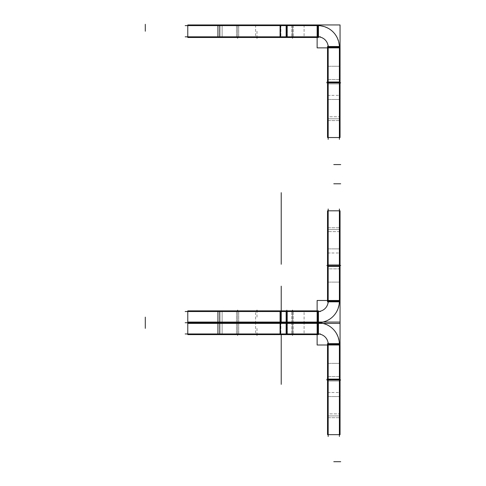 <?xml version="1.0" encoding="UTF-8"?>
<svg xmlns="http://www.w3.org/2000/svg" width="486" height="486" viewBox="0 0 486 486"><rect width="100%" height="100%" fill="white"/><g stroke="black" fill="none" stroke-linecap="round" stroke-linejoin="round"><path stroke-width="0.36" stroke-dasharray="2.43 1.82" d="M320.396 333.955L185.178 333.955M317.795 333.955L219.763 333.955C177.833 333.955 177.833 333.955 219.763 333.955L317.795 333.955A10.382 10.382 0 0 1 328.178 344.337C327.564 338.031 324.101 334.568 317.795 333.955L286.819 333.955L317.795 333.955L317.795 322.74L286.819 322.74L317.795 322.74L317.795 333.955L286.819 333.955L286.819 322.74L187.778 322.74L280.082 322.74L280.082 333.955L219.763 333.955L286.819 333.955L286.819 322.74L317.795 322.74A21.597 21.597 0 0 1 339.392 344.337A21.597 21.597 0 0 0 317.795 322.74A21.597 21.597 0 0 1 339.392 344.337L328.178 344.337L328.178 415.919C328.178 385.082 328.178 385.082 328.178 415.919L328.178 344.337A10.382 10.382 0 0 0 317.795 333.955A10.382 10.382 0 0 1 328.178 344.337L339.392 344.337L339.392 379.293L339.392 344.337L339.392 379.293L328.178 379.293L328.178 434.666L328.178 415.919L339.392 415.919L339.392 434.666L339.392 379.293L328.178 379.293L328.178 344.337A10.382 10.382 0 0 0 317.795 333.955L286.819 333.955L317.795 333.955A10.382 10.382 0 0 1 328.178 344.337L328.178 431.088L328.178 392.481L328.178 415.919L339.392 415.919L339.392 392.481L339.392 415.919L328.178 415.919L328.178 434.666L328.178 344.337A10.382 10.382 0 0 0 317.795 333.955L187.778 333.955L219.763 333.955L219.763 322.74C177.833 322.74 177.833 322.74 219.763 322.74L280.082 322.74L280.082 333.955L219.763 333.955L219.763 311.526C177.833 311.526 177.833 311.526 219.763 311.526L286.819 311.526L280.082 311.526L280.082 322.74L187.778 322.74L219.763 322.74L219.763 311.526L187.778 311.526L280.082 311.526L280.082 322.74L286.819 322.74L286.819 311.526L317.795 311.526A10.382 10.382 0 0 0 328.178 301.144C327.564 307.45 324.101 310.912 317.795 311.526A10.382 10.382 0 0 0 328.178 301.144L328.178 229.562C328.178 260.399 328.178 260.399 328.178 229.562L328.178 301.144L328.178 266.188L339.392 266.188L339.392 301.144L328.178 301.144L339.392 301.144A21.597 21.597 0 0 1 317.795 322.74L286.819 322.74L286.819 311.526L317.795 311.526L317.795 322.74L317.795 311.526L219.763 311.526C177.833 311.526 177.833 311.526 219.763 311.526C177.833 311.526 177.833 311.526 219.763 311.526L286.819 311.526L219.763 311.526L280.082 311.526L280.082 322.74L219.763 322.74C177.833 322.74 177.833 322.74 219.763 322.74L317.795 322.74L280.082 322.74L280.082 333.955L286.819 333.955L286.819 322.74L317.795 322.74A21.597 21.597 0 0 0 339.392 301.144L339.392 210.815L339.392 266.188L339.392 210.815L339.392 252.993L339.392 229.562L328.178 229.562L339.392 229.562L328.178 229.562L328.178 252.993L328.178 229.562L339.392 229.562C339.392 260.399 339.392 260.399 339.392 229.562L339.392 301.144L339.392 214.393L339.392 229.562L328.178 229.562L328.178 210.815L328.178 301.144A10.382 10.382 0 0 1 317.795 311.526L286.819 311.526L317.795 311.526A10.382 10.382 0 0 0 328.178 301.144A10.382 10.382 0 0 1 317.795 311.526L286.819 311.526L317.795 311.526A10.382 10.382 0 0 0 328.178 301.144L328.178 210.815L328.178 266.188L339.392 266.188L339.392 301.144C338.11 314.26 330.911 321.459 317.795 322.74A21.597 21.597 0 0 0 339.392 301.144L328.178 301.144A10.382 10.382 0 0 1 317.795 311.526A10.382 10.382 0 0 0 328.178 301.144L328.178 229.562C328.178 260.399 328.178 260.399 328.178 229.562L339.392 229.562C339.392 260.399 339.392 260.399 339.392 229.562L339.392 301.144L339.392 229.562C339.392 260.399 339.392 260.399 339.392 229.562L328.178 229.562C328.178 260.399 328.178 260.399 328.178 229.562L328.178 266.188L339.392 266.188L339.392 301.144A21.597 21.597 0 0 1 317.795 322.74L219.763 322.74C177.833 322.74 177.833 322.74 219.763 322.74L317.795 322.74L317.795 333.955L317.795 322.74A21.597 21.597 0 0 1 339.392 344.337C338.11 331.215 330.911 324.016 317.795 322.74L219.763 322.74C177.833 322.74 177.833 322.74 219.763 322.74L280.082 322.74L280.082 333.955L219.763 333.955L286.819 333.955L219.763 333.955C177.833 333.955 177.833 333.955 219.763 333.955L219.763 322.74C177.833 322.74 177.833 322.74 219.763 322.74L280.082 322.74L280.082 333.955L317.795 333.955L286.819 333.955L286.819 322.74L317.795 322.74L317.795 333.955A10.382 10.382 0 0 1 328.178 344.337L328.178 415.919C328.178 385.082 328.178 385.082 328.178 415.919L339.392 415.919L328.178 415.919C328.178 385.082 328.178 385.082 328.178 415.919L328.178 379.293L339.392 379.293L339.392 415.919C339.392 385.082 339.392 385.082 339.392 415.919L339.392 379.293L339.392 431.088L339.392 415.919L328.178 415.919L339.392 415.919C339.392 385.082 339.392 385.082 339.392 415.919L339.392 344.337L328.178 344.337L339.392 344.337L339.392 431.088L339.392 344.337A21.597 21.597 0 0 0 317.795 322.74A21.597 21.597 0 0 1 339.392 344.337A21.597 21.597 0 0 0 317.795 322.74A21.597 21.597 0 0 1 339.392 344.337L328.178 344.337M237.611 333.955L255.612 333.955L219.617 333.955L237.611 333.955L237.611 322.74L219.617 322.74L255.612 322.74L219.617 322.74L237.611 322.74L237.611 333.955L255.612 333.955L237.611 333.955L237.611 322.74L255.612 322.74L237.611 322.74L237.611 333.955L219.617 333.955L255.612 333.955L237.611 333.955L237.611 322.74L219.617 322.74L255.612 322.74L219.617 322.74L237.611 322.74L237.611 311.526L219.617 311.526L255.612 311.526L219.617 311.526L237.611 311.526L237.611 322.74L255.612 322.74L237.611 322.74L237.611 311.526L255.612 311.526L237.611 311.526L237.611 322.74L219.617 322.74L255.612 322.74L219.617 322.74L255.612 322.74L219.617 322.74L237.611 322.74L237.611 333.955L237.611 322.74L255.612 322.74L237.611 322.74L237.611 333.955L219.617 333.955L255.612 333.955L219.617 333.955L237.611 333.955L237.611 322.74L219.617 322.74L255.612 322.74L219.617 322.74L255.612 322.74L219.617 322.74L237.611 322.74L237.611 311.526L219.617 311.526L255.612 311.526L237.611 311.526L237.611 322.74L255.612 322.74L237.611 322.74L237.611 311.526L237.611 333.955L255.612 333.955L237.611 333.955M292.505 333.955C277.609 333.955 277.609 333.955 292.505 333.955C307.395 333.955 307.395 333.955 292.505 333.955L280.908 333.955L292.505 333.955L292.505 322.74C277.609 322.74 277.609 322.74 292.505 322.74C307.395 322.74 307.395 322.74 292.505 322.74L280.908 322.74L292.505 322.74L292.505 333.955L304.096 333.955L292.505 333.955L292.505 322.74L304.096 322.74L292.505 322.74L292.505 333.955C277.609 333.955 277.609 333.955 292.505 333.955C307.395 333.955 307.395 333.955 292.505 333.955L292.505 322.74C277.609 322.74 277.609 322.74 292.505 322.74C307.395 322.74 307.395 322.74 292.505 322.74L280.908 322.74L292.505 322.74L292.505 311.526C277.609 311.526 277.609 311.526 292.505 311.526C307.395 311.526 307.395 311.526 292.505 311.526L280.908 311.526L292.505 311.526L292.505 322.74L304.096 322.74L292.505 322.74L292.505 311.526L304.096 311.526L292.505 311.526L292.505 322.74C277.609 322.74 277.609 322.74 292.505 322.74C307.395 322.74 307.395 322.74 292.505 322.74C277.609 322.74 277.609 322.74 292.505 322.74C307.395 322.74 307.395 322.74 292.505 322.74C277.609 322.74 277.609 322.74 292.505 322.74L292.505 333.955L292.505 322.74C307.395 322.74 307.395 322.74 292.505 322.74L292.505 333.955C277.609 333.955 277.609 333.955 292.505 333.955C307.395 333.955 307.395 333.955 292.505 333.955C277.609 333.955 277.609 333.955 292.505 333.955L292.505 322.74C277.609 322.74 277.609 322.74 292.505 322.74C307.395 322.74 307.395 322.74 292.505 322.74C277.609 322.74 277.609 322.74 292.505 322.74C307.395 322.74 307.395 322.74 292.505 322.74C277.609 322.74 277.609 322.74 292.505 322.74L292.505 311.526C277.609 311.526 277.609 311.526 292.505 311.526C307.395 311.526 307.395 311.526 292.505 311.526L292.505 322.74C307.395 322.74 307.395 322.74 292.505 322.74L292.505 333.955C307.395 333.955 307.395 333.955 292.505 333.955M317.133 333.973A10.382 10.382 0 0 1 328.153 344.999M328.178 436.477L328.178 342.527M328.178 379.985L328.178 363.37L328.178 396.594L328.178 363.37L328.178 396.594L328.178 379.985L339.392 379.985L339.392 396.594L339.392 363.37L339.392 396.594L339.392 363.37L339.392 396.594L339.392 379.985L328.178 379.985L328.178 363.37L328.178 379.985L339.392 379.985L339.392 363.37L339.392 379.985L328.178 379.985L328.178 396.594L328.178 379.985L339.392 379.985L339.392 396.594L339.392 379.985L328.178 379.985L328.178 363.37L328.178 379.985L339.392 379.985L339.392 363.37L339.392 379.985L328.178 379.985L328.178 363.37L328.178 396.594L328.178 363.37L328.178 379.985L339.392 379.985L339.392 396.594L339.392 363.37L339.392 396.594L339.392 363.37L339.392 396.594L339.392 363.37L339.392 396.594L339.392 363.37L339.392 396.594L339.392 379.985L328.178 379.985L339.392 379.985L339.392 363.37L339.392 379.985L328.178 379.985L339.392 379.985L339.392 396.594L339.392 379.985L328.178 379.985L339.392 379.985L339.392 363.37L339.392 379.985L328.178 379.985L328.178 396.594L328.178 363.37L328.178 396.594L328.178 363.37L328.178 396.594L328.178 379.985L339.392 379.985L328.178 379.985L328.178 363.37L328.178 396.594L328.178 379.985L339.392 379.985L328.178 379.985L328.178 363.37L328.178 379.985M287.481 322.072L287.481 334.617L287.481 322.072L279.96 322.072L279.96 334.617L280.55 334.617L280.55 322.072L217.947 322.072L222.132 322.072L222.132 334.617L187.778 334.617M287.481 334.617L279.96 334.617L279.96 322.072L280.55 322.072M280.55 334.617L217.947 334.617L222.132 334.617L222.132 322.072L187.778 322.072M217.947 334.617L217.947 322.072M286.157 322.072L286.157 334.617L318.458 334.617L318.458 322.072L286.157 322.072M317.133 322.072L317.133 344.999L340.054 344.999L340.054 322.072L317.133 322.072M340.054 343.638L327.515 343.638L327.515 379.991L340.054 379.985L327.515 379.991L340.054 379.985L327.515 379.985L340.054 379.985L327.515 379.985L340.054 379.985L340.054 343.638M340.054 376.614L340.054 434.666L327.515 434.666L327.515 413.865L340.054 413.865L340.054 434.666L340.054 413.865L327.515 413.865L327.515 434.666L327.515 376.614L340.054 376.614L327.515 376.614M327.515 417.705L340.054 417.705L340.054 392.481L340.054 417.705L327.515 417.705L327.515 392.481L327.515 417.705M339.392 436.477L339.392 342.527M317.115 322.753A21.597 21.597 0 0 1 339.38 345.011M320.396 322.74L185.178 322.74L320.396 322.74M238.741 322.072L238.741 334.617L219.617 334.617L238.741 334.617L238.741 322.072L219.617 322.072L238.741 322.072M236.482 322.072L236.482 334.617L255.612 334.617L236.482 334.617L236.482 322.072L255.612 322.072L236.482 322.072M293.234 322.072L293.234 334.617L280.908 334.617L293.234 334.617L293.234 322.072L280.908 322.072L293.234 322.072M291.776 322.072L291.776 334.617L304.096 334.617L291.776 334.617L291.776 322.072L304.096 322.072L291.776 322.072M327.515 378.94L340.054 378.94L340.054 396.594L340.054 378.94L327.515 378.94L327.515 396.594L327.515 378.94L340.054 378.94L340.054 396.594L340.054 378.94L327.515 378.94L327.515 396.594L327.515 378.94M327.515 381.024L340.054 381.024L340.054 363.37L340.054 381.024L327.515 381.024L327.515 363.37L327.515 381.024L340.054 381.024L340.054 363.37L340.054 381.024L327.515 381.024L327.515 363.37L327.515 381.024M320.396 36.827L185.178 36.827M317.795 36.827L317.795 25.612L317.795 36.827L219.763 36.827C177.833 36.827 177.833 36.827 219.763 36.827C177.833 36.827 177.833 36.827 219.763 36.827L219.763 25.612L280.082 25.612L280.082 36.827L219.763 36.827L286.819 36.827L286.819 25.612L280.082 25.612L280.082 36.827L219.763 36.827C177.833 36.827 177.833 36.827 219.763 36.827L187.778 36.827L219.763 36.827L219.763 25.612L317.795 25.612L286.819 25.612L317.795 25.612L317.795 36.827L219.763 36.827C177.833 36.827 177.833 36.827 219.763 36.827L317.795 36.827A10.382 10.382 0 0 1 328.178 47.209C327.564 40.903 324.101 37.446 317.795 36.827L286.819 36.827L317.795 36.827L317.795 25.612L286.819 25.612L317.795 25.612L317.795 36.827L286.819 36.827L286.819 25.612L187.778 25.612L280.082 25.612L280.082 36.827L219.763 36.827L286.819 36.827L286.819 25.612L317.795 25.612A21.597 21.597 0 0 1 339.392 47.209L328.178 47.209L328.178 118.791C328.178 87.96 328.178 87.96 328.178 118.791L328.178 47.209A10.382 10.382 0 0 0 317.795 36.827A10.382 10.382 0 0 1 328.178 47.209L339.392 47.209L339.392 82.164L339.392 47.209L339.392 82.164L328.178 82.164L328.178 137.538L328.178 118.791L339.392 118.791L339.392 137.538L339.392 82.164L328.178 82.164L328.178 47.209L328.178 133.966L328.178 95.359L328.178 118.791L339.392 118.791L339.392 95.359L339.392 118.791L328.178 118.791L328.178 137.538L328.178 47.209L328.178 118.791C328.178 87.96 328.178 87.96 328.178 118.791L339.392 118.791L328.178 118.791C328.178 87.96 328.178 87.96 328.178 118.791L328.178 82.164L339.392 82.164L339.392 118.791C339.392 87.96 339.392 87.96 339.392 118.791L339.392 82.164L339.392 133.966L339.392 118.791L328.178 118.791L339.392 118.791C339.392 87.96 339.392 87.96 339.392 118.791L339.392 47.209C338.11 34.093 330.911 26.894 317.795 25.612A21.597 21.597 0 0 1 339.392 47.209L328.178 47.209A10.382 10.382 0 0 0 317.795 36.827L286.819 36.827L317.795 36.827A10.382 10.382 0 0 1 328.178 47.209L339.392 47.209L339.392 133.966L339.392 47.209L328.178 47.209M237.611 36.827L255.612 36.827L219.617 36.827L237.611 36.827L237.611 25.612L219.617 25.612L255.612 25.612L219.617 25.612L237.611 25.612L237.611 36.827L255.612 36.827L237.611 36.827L237.611 25.612L255.612 25.612L237.611 25.612L237.611 36.827L255.612 36.827L237.611 36.827L237.611 25.612L219.617 25.612L255.612 25.612L219.617 25.612L255.612 25.612L219.617 25.612L237.611 25.612L237.611 36.827L237.611 25.612L255.612 25.612L237.611 25.612L237.611 36.827L219.617 36.827L255.612 36.827L219.617 36.827L237.611 36.827L237.611 25.612L237.611 36.827L255.612 36.827L237.611 36.827M292.505 36.827C277.609 36.827 277.609 36.827 292.505 36.827C307.395 36.827 307.395 36.827 292.505 36.827L280.908 36.827L292.505 36.827L292.505 25.612C277.609 25.612 277.609 25.612 292.505 25.612C307.395 25.612 307.395 25.612 292.505 25.612L280.908 25.612L292.505 25.612L292.505 36.827L304.096 36.827L292.505 36.827L292.505 25.612L304.096 25.612L292.505 25.612L292.505 36.827C277.609 36.827 277.609 36.827 292.505 36.827C307.395 36.827 307.395 36.827 292.505 36.827L292.505 25.612C277.609 25.612 277.609 25.612 292.505 25.612C307.395 25.612 307.395 25.612 292.505 25.612C277.609 25.612 277.609 25.612 292.505 25.612C307.395 25.612 307.395 25.612 292.505 25.612C277.609 25.612 277.609 25.612 292.505 25.612L292.505 36.827L292.505 25.612C307.395 25.612 307.395 25.612 292.505 25.612L292.505 36.827C277.609 36.827 277.609 36.827 292.505 36.827C307.395 36.827 307.395 36.827 292.505 36.827C277.609 36.827 277.609 36.827 292.505 36.827L292.505 25.612L292.505 36.827C307.395 36.827 307.395 36.827 292.505 36.827M317.133 36.851A10.382 10.382 0 0 1 328.153 47.877M328.178 139.354L328.178 45.405M328.178 82.857L328.178 99.472L328.178 66.248L328.178 99.472L328.178 66.248L328.178 99.472L328.178 82.857L339.392 82.857L339.392 99.472L339.392 66.248L339.392 99.472L339.392 66.248L339.392 99.472L339.392 82.857L328.178 82.857L328.178 66.248L328.178 82.857L339.392 82.857L339.392 66.248L339.392 82.857L328.178 82.857L328.178 99.472L328.178 82.857L339.392 82.857L339.392 99.472L339.392 82.857L328.178 82.857L328.178 66.248L328.178 82.857L339.392 82.857L339.392 66.248L339.392 82.857L328.178 82.857L328.178 99.472L328.178 66.248L328.178 99.472L328.178 66.248L328.178 82.857L339.392 82.857L339.392 99.472L339.392 66.248L339.392 99.472L339.392 66.248L339.392 99.472L339.392 66.248L339.392 99.472L339.392 66.248L339.392 99.472L339.392 82.857L328.178 82.857L339.392 82.857L339.392 66.248L339.392 82.857L328.178 82.857L339.392 82.857L339.392 99.472L339.392 82.857L328.178 82.857L339.392 82.857L339.392 66.248L339.392 82.857L328.178 82.857L328.178 99.472L328.178 66.248L328.178 99.472L328.178 66.248L328.178 99.472L328.178 82.857L339.392 82.857L328.178 82.857L328.178 66.248L328.178 99.472L328.178 82.857L339.392 82.857L328.178 82.857L328.178 66.248L328.178 82.857M287.481 24.95L287.481 37.495L287.481 24.95L279.96 24.95L279.96 37.495L280.55 37.495L280.55 24.95L217.947 24.95L222.132 24.95L222.132 37.495L187.778 37.495M287.481 37.495L279.96 37.495L279.96 24.95L280.55 24.95M280.55 37.495L217.947 37.495L222.132 37.495L222.132 24.95L187.778 24.95M217.947 37.495L217.947 24.95M286.157 24.95L286.157 37.495L318.458 37.495L318.458 24.95L286.157 24.95M317.133 24.95L317.133 47.877L340.054 47.877L340.054 24.95L317.133 24.95M340.054 46.51L327.515 46.51L327.515 82.863L340.054 82.857L327.515 82.863L340.054 82.857L327.515 82.857L340.054 82.857L327.515 82.857L340.054 82.857L340.054 46.51M340.054 79.485L340.054 137.538L327.515 137.538L327.515 116.743L340.054 116.743L340.054 137.538L340.054 116.743L327.515 116.743L327.515 137.538L327.515 79.485L340.054 79.485L327.515 79.485M327.515 120.583L340.054 120.583L340.054 95.359L340.054 120.583L327.515 120.583L327.515 95.359L327.515 120.583M339.392 139.354L339.392 45.405M317.115 25.624A21.597 21.597 0 0 1 339.38 47.889M320.396 25.612L185.178 25.612M219.763 36.827L219.763 25.612L219.763 36.827L280.082 36.827L280.082 25.612L219.763 25.612C177.833 25.612 177.833 25.612 219.763 25.612C177.833 25.612 177.833 25.612 219.763 25.612C177.833 25.612 177.833 25.612 219.763 25.612L280.082 25.612L219.763 25.612C177.833 25.612 177.833 25.612 219.763 25.612L286.819 25.612L219.763 25.612L219.763 36.827L286.819 36.827L286.819 25.612L317.795 25.612A21.597 21.597 0 0 1 339.392 47.209L339.392 82.164L339.392 47.209L339.392 82.164L328.178 82.164L339.392 82.164L339.392 118.791C339.392 87.96 339.392 87.96 339.392 118.791L328.178 118.791C328.178 87.96 328.178 87.96 328.178 118.791L339.392 118.791L328.178 118.791L328.178 133.966L328.178 82.164M238.741 24.95L238.741 37.495L219.617 37.495L238.741 37.495L238.741 24.95L219.617 24.95L238.741 24.95M236.482 24.95L236.482 37.495L255.612 37.495L236.482 37.495L236.482 24.95L255.612 24.95L236.482 24.95M293.234 24.95L293.234 37.495L280.908 37.495L293.234 37.495L293.234 24.95L280.908 24.95L293.234 24.95M291.776 24.95L291.776 37.495L304.096 37.495L291.776 37.495L291.776 24.95L304.096 24.95L291.776 24.95M327.515 81.818L340.054 81.818L340.054 99.472L340.054 81.818L327.515 81.818L327.515 99.472L327.515 81.818L340.054 81.818L340.054 99.472L340.054 81.818L327.515 81.818L327.515 99.472L327.515 81.818M327.515 83.902L340.054 83.902L340.054 66.248L340.054 83.902L327.515 83.902L327.515 66.248L327.515 83.902L340.054 83.902L340.054 66.248L340.054 83.902L327.515 83.902L327.515 66.248L327.515 83.902M320.396 311.526L185.178 311.526M317.133 311.502A10.382 10.382 0 0 0 328.153 300.482M328.178 208.998L328.178 302.948M328.178 265.496L328.178 282.111L328.178 248.887L328.178 282.111L328.178 248.887L328.178 265.496L339.392 265.496L339.392 248.887L339.392 282.111L339.392 248.887L339.392 282.111L339.392 248.887L339.392 265.496L328.178 265.496L328.178 282.111L328.178 265.496L339.392 265.496L339.392 282.111L339.392 265.496L328.178 265.496L328.178 248.887L328.178 265.496L339.392 265.496L339.392 248.887L339.392 265.496L328.178 265.496L328.178 282.111L328.178 265.496L339.392 265.496L339.392 282.111L339.392 265.496L328.178 265.496L328.178 282.111L328.178 248.887L328.178 282.111L328.178 265.496L339.392 265.496L339.392 248.887L339.392 282.111L339.392 248.887L339.392 282.111L339.392 248.887L339.392 282.111L339.392 248.887L339.392 282.111L339.392 248.887L339.392 265.496L328.178 265.496L339.392 265.496L339.392 282.111L339.392 265.496L328.178 265.496L339.392 265.496L339.392 248.887L339.392 265.496L328.178 265.496L339.392 265.496L339.392 282.111L339.392 265.496L328.178 265.496L328.178 248.887L328.178 282.111L328.178 248.887L328.178 282.111L328.178 248.887L328.178 265.496L339.392 265.496L328.178 265.496L328.178 282.111L328.178 248.887L328.178 265.496L339.392 265.496L328.178 265.496L328.178 282.111L328.178 265.496M340.054 265.49L327.515 265.49L327.515 301.842L340.054 301.842L340.054 265.49M340.054 323.403L340.054 300.482L317.133 300.482L317.133 323.403L340.054 323.403M318.458 323.403L318.458 310.864L286.157 310.864L286.157 323.403L318.458 323.403M187.778 323.403L222.132 323.403L222.132 310.864L280.55 310.864L280.55 323.403L279.96 323.403L279.96 310.864L287.481 310.864L287.481 323.403L287.481 310.864M280.55 310.864L279.96 310.864L279.96 323.403L287.481 323.403M217.947 310.864L217.947 323.403L280.55 323.403M187.778 310.864L222.132 310.864L222.132 323.403L217.947 323.403M340.054 231.615L327.515 231.615L327.515 210.815L327.515 231.615L340.054 231.615L340.054 210.815L340.054 231.615M340.054 268.867L327.515 268.867L327.515 210.815L340.054 210.815L340.054 268.867L327.515 268.867M327.515 227.776L340.054 227.776L340.054 252.993L340.054 227.776L327.515 227.776L327.515 252.993L327.515 227.776M339.392 208.998L339.392 302.948M317.115 322.728A21.597 21.597 0 0 0 339.38 300.463M238.741 323.403L238.741 310.864L219.617 310.864L238.741 310.864L238.741 323.403L219.617 323.403L238.741 323.403M236.482 323.403L236.482 310.864L255.612 310.864L236.482 310.864L236.482 323.403L255.612 323.403L236.482 323.403M293.234 323.403L293.234 310.864L280.908 310.864L293.234 310.864L293.234 323.403L280.908 323.403L293.234 323.403M291.776 323.403L291.776 310.864L304.096 310.864L291.776 310.864L291.776 323.403L304.096 323.403L291.776 323.403M327.515 266.541L340.054 266.541L340.054 248.887L340.054 266.541L327.515 266.541L327.515 248.887L327.515 266.541L340.054 266.541L340.054 248.887L340.054 266.541L327.515 266.541L327.515 248.887L327.515 266.541M327.515 264.451L340.054 264.451L340.054 282.111L340.054 264.451L327.515 264.451L327.515 282.111L327.515 264.451L340.054 264.451L340.054 282.111L340.054 264.451L327.515 264.451L327.515 282.111L327.515 264.451M219.763 333.955L219.763 322.74L219.763 333.955C177.833 333.955 177.833 333.955 219.763 333.955C177.833 333.955 177.833 333.955 219.763 333.955L280.082 333.955M281.224 322.74L281.224 311.459C281.224 326.416 281.224 326.416 281.224 311.459L281.224 310.864L281.224 311.459C281.224 326.416 281.224 326.416 281.224 311.459L281.224 310.864L281.224 311.459C281.224 326.416 281.224 326.416 281.224 311.459L281.224 310.864L281.224 311.459C281.224 326.416 281.224 326.416 281.224 311.459L281.224 310.864L281.224 311.459C281.224 326.416 281.224 326.416 281.224 311.459L281.224 310.864L281.224 311.459C281.224 326.416 281.224 326.416 281.224 311.459L281.224 310.864L281.224 311.459C281.224 326.416 281.224 326.416 281.224 311.459L281.224 310.864L281.224 311.459C281.224 326.416 281.224 326.416 281.224 311.459L281.224 310.864L281.224 311.459C281.224 326.416 281.224 326.416 281.224 311.459L281.224 310.864L281.224 311.459C281.224 326.416 281.224 326.416 281.224 311.459L281.224 310.864L281.224 311.459C281.224 326.416 281.224 326.416 281.224 311.459L281.224 310.864L281.224 311.459C281.224 326.416 281.224 326.416 281.224 311.459L281.224 322.74M339.392 379.293L339.392 431.088L339.392 344.337L339.392 379.293L339.392 344.337L339.392 379.293L328.178 379.293L339.392 379.293L339.392 415.919C339.392 385.082 339.392 385.082 339.392 415.919L328.178 415.919C328.178 385.082 328.178 385.082 328.178 415.919L339.392 415.919L328.178 415.919L328.178 431.088L328.178 379.293M286.819 328.348L286.819 334.617L286.819 328.348M256.997 328.348L256.997 334.617M219.763 334.617L219.763 322.072M280.082 322.072L280.082 334.617M286.819 333.955L286.819 311.526L219.763 311.526C177.833 311.526 177.833 311.526 219.763 311.526L219.763 322.74C177.833 322.74 177.833 322.74 219.763 322.74L280.082 322.74L219.763 322.74L219.763 311.526L219.763 322.74C177.833 322.74 177.833 322.74 219.763 322.74L286.819 322.74L219.763 322.74C177.833 322.74 177.833 322.74 219.763 322.74L317.795 322.74L286.819 322.74L286.819 311.526L280.082 311.526L280.082 322.74L286.819 322.74L286.819 311.526L280.082 311.526L280.082 322.74L219.763 322.74L317.795 322.74L317.795 311.526L317.795 322.74A21.597 21.597 0 0 0 339.392 301.144L328.178 301.144L339.392 301.144A21.597 21.597 0 0 1 317.795 322.74L286.819 322.74L317.795 322.74L317.795 311.526L286.819 311.526M327.515 379.293L340.054 379.293M327.515 415.919L340.054 415.919L327.515 415.919M339.392 415.919C339.392 385.082 339.392 385.082 339.392 415.919M339.392 344.337A21.597 21.597 0 0 0 317.795 322.74L286.819 322.74L317.795 322.74A21.597 21.597 0 0 0 339.392 301.144L339.392 266.188L328.178 266.188L328.178 214.393L328.178 229.562L339.392 229.562L328.178 229.562C328.178 260.399 328.178 260.399 328.178 229.562L339.392 229.562C339.392 260.399 339.392 260.399 339.392 229.562L339.392 266.188L328.178 266.188L328.178 301.144A10.382 10.382 0 0 1 317.795 311.526M237.611 328.348L237.611 322.072L237.611 328.348M292.505 328.348L292.505 322.072L292.505 328.348M339.392 47.209A21.597 21.597 0 0 0 317.795 25.612L286.819 25.612L317.795 25.612A21.597 21.597 0 0 1 339.392 47.209L339.392 118.791C339.392 87.96 339.392 87.96 339.392 118.791L339.392 82.164M286.819 31.219L286.819 37.495L286.819 31.219M256.997 31.219L256.997 37.495M219.763 37.495L219.763 24.95M280.082 24.95L280.082 37.495M219.763 25.612L280.082 25.612L280.082 36.827M286.819 36.827L286.819 25.612L317.795 25.612M327.515 82.164L340.054 82.164M327.515 118.791L340.054 118.791L327.515 118.791M280.082 25.612L286.819 25.612M237.611 31.219L237.611 37.495L237.611 31.219M292.505 31.219L292.505 37.495L292.505 31.219M237.611 311.526L255.612 311.526L219.617 311.526L237.611 311.526L237.611 322.74L237.611 311.526L255.612 311.526L237.611 311.526M292.505 311.526C277.609 311.526 277.609 311.526 292.505 311.526C307.395 311.526 307.395 311.526 292.505 311.526C277.609 311.526 277.609 311.526 292.505 311.526L292.505 322.74L292.505 311.526C307.395 311.526 307.395 311.526 292.505 311.526M286.819 310.864L286.819 323.403M280.082 310.864L280.082 323.403M256.997 317.133L256.997 310.864M219.763 323.403L219.763 310.864M280.082 311.526L219.763 311.526M328.178 266.188L328.178 301.144M333.785 266.188L327.515 266.188L333.785 266.188M327.515 229.562L340.054 229.562L327.515 229.562M339.392 301.144A21.597 21.597 0 0 1 317.795 322.74A21.597 21.597 0 0 0 339.392 301.144L339.392 266.188M237.611 317.133L237.611 323.403L237.611 317.133M292.505 317.133L292.505 323.403L292.505 317.133M333.785 265.496L327.515 265.496L333.785 265.496M333.499 434.666L339.69 434.666M327.515 392.481L340.054 392.481M327.88 392.481L334.07 392.481M219.617 322.072L219.617 334.617M219.617 328.627L219.617 322.443M255.612 322.072L255.612 334.617M255.612 328.627L255.612 322.443M280.908 322.072L280.908 334.617M280.908 328.627L280.908 322.443M304.096 322.072L304.096 334.617M304.096 328.627L304.096 322.443M327.515 396.594L340.054 396.594L327.515 396.594M327.88 396.594L334.07 396.594M327.515 363.37L340.054 363.37L327.515 363.37M327.88 363.37L334.07 363.37M333.499 396.594L339.69 396.594M333.499 363.37L339.69 363.37M333.499 137.538L339.69 137.538M327.515 95.359L340.054 95.359M327.88 95.359L334.07 95.359M219.617 24.95L219.617 37.495M219.617 31.505L219.617 25.315M255.612 24.95L255.612 37.495M255.612 31.505L255.612 25.315M280.908 24.95L280.908 37.495M280.908 31.505L280.908 25.315M304.096 24.95L304.096 37.495M304.096 31.505L304.096 25.315M327.515 99.472L340.054 99.472L327.515 99.472M327.88 99.472L334.07 99.472M327.515 66.248L340.054 66.248L327.515 66.248M327.88 66.248L334.07 66.248M333.499 99.472L339.69 99.472M333.499 66.248L339.69 66.248M327.515 252.993L340.054 252.993M327.88 252.993L334.07 252.993M333.499 210.815L339.69 210.815M219.617 323.403L219.617 310.864M219.617 316.848L219.617 323.038M255.612 323.403L255.612 310.864M255.612 316.848L255.612 323.038M280.908 323.403L280.908 310.864M280.908 316.848L280.908 323.038M304.096 323.403L304.096 310.864M304.096 316.848L304.096 323.038M327.515 248.887L340.054 248.887L327.515 248.887M327.88 248.887L334.07 248.887M327.515 282.111L340.054 282.111L327.515 282.111M327.88 282.111L334.07 282.111M333.499 248.887L339.69 248.887M333.499 282.111L339.69 282.111"/><path stroke-width="0.73" d="M320.396 333.955L185.178 333.955M317.133 333.973A10.382 10.382 0 0 1 328.153 344.999M328.178 436.477L328.178 342.527M340.054 379.991L327.515 379.991L327.515 343.638L340.054 343.638L340.054 379.991L340.704 379.985L340.054 379.985M339.392 344.337L328.178 344.337A10.382 10.382 0 0 0 317.795 333.955L317.795 322.74L317.795 333.955A10.382 10.382 0 0 1 328.178 344.337M328.178 379.293L339.392 379.293M340.054 322.072L340.054 344.999L317.133 344.999L317.133 322.072L340.054 322.072M318.458 322.072L318.458 334.617L286.157 334.617L286.157 322.072L318.458 322.072M286.819 311.526L286.819 333.955M217.947 334.617L217.947 322.072L187.778 322.072L187.778 334.617L280.55 334.617L280.55 322.072L287.481 322.072M280.55 334.617L287.481 334.617M280.082 333.955L280.082 311.526M217.947 322.072L280.55 322.072M219.763 311.526L219.763 333.955M340.054 376.614L340.054 434.666L327.515 434.666L327.515 376.614M339.392 436.477L339.392 342.527M317.115 322.753A21.597 21.597 0 0 1 339.38 345.011M320.396 322.74L185.178 322.74L320.396 322.74M320.396 36.827L185.178 36.827M317.133 36.851A10.382 10.382 0 0 1 328.153 47.877M328.178 139.354L328.178 45.405M340.054 82.863L327.515 82.863L327.515 46.51L340.054 46.51L340.054 82.863L340.704 82.857L340.054 82.857M328.178 47.209L339.392 47.209A21.597 21.597 0 0 0 317.795 25.612A21.597 21.597 0 0 1 339.392 47.209L328.178 47.209L339.392 47.209A21.597 21.597 0 0 0 317.795 25.612L317.795 36.827A10.382 10.382 0 0 1 328.178 47.209A10.382 10.382 0 0 0 317.795 36.827L317.795 25.612L317.795 36.827A10.382 10.382 0 0 1 328.178 47.209A10.382 10.382 0 0 0 317.795 36.827L317.795 25.612L317.795 36.827M328.178 82.164L339.392 82.164M340.054 24.95L340.054 47.877L317.133 47.877L317.133 24.95L340.054 24.95M318.458 24.95L318.458 37.495L286.157 37.495L286.157 24.95L318.458 24.95M286.819 25.612L286.819 36.827M217.947 37.495L217.947 24.95L187.778 24.95L187.778 37.495L280.55 37.495L280.55 24.95L287.481 24.95M280.55 37.495L287.481 37.495M280.082 36.827L280.082 25.612M217.947 24.95L280.55 24.95M219.763 25.612L219.763 36.827M340.054 79.485L340.054 137.538L327.515 137.538L327.515 79.485M339.392 139.354L339.392 45.405M317.115 25.624A21.597 21.597 0 0 1 339.38 47.889M320.396 25.612L185.178 25.612M320.396 311.526L185.178 311.526M317.133 311.502A10.382 10.382 0 0 0 328.153 300.482M328.178 208.998L328.178 302.948M217.947 323.403L187.778 323.403L187.778 310.864L217.947 310.864L217.947 323.403L280.55 323.403L280.55 310.864L217.947 310.864M287.481 323.403L280.55 323.403M287.481 310.864L280.55 310.864M286.157 323.403L286.157 310.864L318.458 310.864L318.458 323.403L286.157 323.403M317.795 311.526L317.795 333.955M317.133 323.403L317.133 300.482L340.054 300.482L340.054 323.403L317.133 323.403M339.392 301.144L328.178 301.144M340.054 301.842L327.515 301.842L327.515 265.49L340.054 265.49L340.054 301.842M339.392 266.188L328.178 266.188M327.515 268.867L327.515 210.815L340.054 210.815L340.054 268.867M339.392 208.998L339.392 302.948M317.115 322.728A21.597 21.597 0 0 0 339.38 300.463M281.224 286.169L281.224 322.74L281.224 286.169M281.224 334.617L281.224 384.201C281.224 426.313 281.224 426.313 281.224 384.201L281.224 334.617L281.224 384.201C281.224 426.313 281.224 426.313 281.224 384.201L281.224 334.617L281.224 384.201C281.224 426.313 281.224 426.313 281.224 384.201L281.224 334.617L281.224 384.201C281.224 426.313 281.224 426.313 281.224 384.201L281.224 334.617L281.224 384.201C281.224 426.313 281.224 426.313 281.224 384.201L281.224 334.617L281.224 384.201C281.224 426.313 281.224 426.313 281.224 384.201L281.224 334.617L281.224 384.201C281.224 426.313 281.224 426.313 281.224 384.201L281.224 334.617L281.224 384.201C281.224 426.313 281.224 426.313 281.224 384.201L281.224 334.617L281.224 384.201C281.224 426.313 281.224 426.313 281.224 384.201L281.224 334.617L281.224 384.201C281.224 426.313 281.224 426.313 281.224 384.201L281.224 334.617L281.224 384.201C281.224 426.313 281.224 426.313 281.224 384.201L281.224 334.617L281.224 384.201C281.224 426.313 281.224 426.313 281.224 384.201L281.224 334.617M281.224 366.347L281.224 384.341L281.224 366.347M281.224 311.459C281.224 296.503 281.224 296.503 281.224 311.459C281.224 296.503 281.224 296.503 281.224 311.459C281.224 296.503 281.224 296.503 281.224 311.459C281.224 296.503 281.224 296.503 281.224 311.459C281.224 296.503 281.224 296.503 281.224 311.459C281.224 296.503 281.224 296.503 281.224 311.459C281.224 296.503 281.224 296.503 281.224 311.459C281.224 296.503 281.224 296.503 281.224 311.459C281.224 296.503 281.224 296.503 281.224 311.459C281.224 296.503 281.224 296.503 281.224 311.459C281.224 296.503 281.224 296.503 281.224 311.459C281.224 296.503 281.224 296.503 281.224 311.459M281.224 264.25L281.224 192.669C281.224 223.639 281.224 223.639 281.224 192.669L281.224 264.25L281.224 192.669C281.224 223.639 281.224 223.639 281.224 192.669L281.224 264.25L281.224 192.669C281.224 223.639 281.224 223.639 281.224 192.669L281.224 264.25L281.224 192.669C281.224 223.639 281.224 223.639 281.224 192.669L281.224 264.25L281.224 192.669C281.224 223.639 281.224 223.639 281.224 192.669L281.224 264.25L281.224 192.669C281.224 223.639 281.224 223.639 281.224 192.669L281.224 264.25L281.224 192.669C281.224 223.639 281.224 223.639 281.224 192.669L281.224 264.25L281.224 192.669C281.224 223.639 281.224 223.639 281.224 192.669L281.224 264.25L281.224 192.669C281.224 223.639 281.224 223.639 281.224 192.669L281.224 264.25L281.224 192.669C281.224 223.639 281.224 223.639 281.224 192.669L281.224 264.25L281.224 192.669C281.224 223.639 281.224 223.639 281.224 192.669L281.224 264.25L281.224 192.669C281.224 223.639 281.224 223.639 281.224 192.669L281.224 264.25M281.224 228.602C281.224 207.17 281.224 207.17 281.224 228.602C281.224 250.035 281.224 250.035 281.224 228.602C281.224 207.17 281.224 207.17 281.224 228.602C281.224 250.035 281.224 250.035 281.224 228.602C281.224 207.17 281.224 207.17 281.224 228.602C281.224 250.035 281.224 250.035 281.224 228.602C281.224 207.17 281.224 207.17 281.224 228.602C281.224 250.035 281.224 250.035 281.224 228.602C281.224 207.17 281.224 207.17 281.224 228.602C281.224 250.035 281.224 250.035 281.224 228.602C281.224 207.17 281.224 207.17 281.224 228.602C281.224 250.035 281.224 250.035 281.224 228.602C281.224 207.17 281.224 207.17 281.224 228.602C281.224 250.035 281.224 250.035 281.224 228.602C281.224 207.17 281.224 207.17 281.224 228.602C281.224 250.035 281.224 250.035 281.224 228.602C281.224 207.17 281.224 207.17 281.224 228.602C281.224 250.035 281.224 250.035 281.224 228.602C281.224 207.17 281.224 207.17 281.224 228.602C281.224 250.035 281.224 250.035 281.224 228.602C281.224 207.17 281.224 207.17 281.224 228.602C281.224 250.035 281.224 250.035 281.224 228.602C281.224 207.17 281.224 207.17 281.224 228.602C281.224 250.035 281.224 250.035 281.224 228.602C281.224 207.17 281.224 207.17 281.224 228.602C281.224 250.035 281.224 250.035 281.224 228.602C281.224 207.17 281.224 207.17 281.224 228.602C281.224 250.035 281.224 250.035 281.224 228.602C281.224 207.17 281.224 207.17 281.224 228.602C281.224 250.035 281.224 250.035 281.224 228.602C281.224 207.17 281.224 207.17 281.224 228.602C281.224 250.035 281.224 250.035 281.224 228.602C281.224 207.17 281.224 207.17 281.224 228.602C281.224 250.035 281.224 250.035 281.224 228.602C281.224 207.17 281.224 207.17 281.224 228.602C281.224 250.035 281.224 250.035 281.224 228.602C281.224 207.17 281.224 207.17 281.224 228.602C281.224 250.035 281.224 250.035 281.224 228.602C281.224 207.17 281.224 207.17 281.224 228.602C281.224 250.035 281.224 250.035 281.224 228.602C281.224 207.17 281.224 207.17 281.224 228.602C281.224 250.035 281.224 250.035 281.224 228.602C281.224 207.17 281.224 207.17 281.224 228.602C281.224 250.035 281.224 250.035 281.224 228.602C281.224 207.17 281.224 207.17 281.224 228.602C281.224 250.035 281.224 250.035 281.224 228.602C281.224 207.17 281.224 207.17 281.224 228.602C281.224 250.035 281.224 250.035 281.224 228.602M286.819 334.617L286.819 322.072M145.296 328.348L145.296 321.422L145.296 328.348M280.082 334.617L280.082 322.072M256.997 334.617L256.997 335.267M219.763 322.072L219.763 334.617M327.515 379.293L326.859 379.293L327.515 379.293M333.785 461.7L340.704 461.7M237.611 334.617L237.611 335.267L237.611 334.617M292.505 334.617L292.505 335.267L292.505 334.617M327.515 379.985L326.859 379.985L327.515 379.985M286.819 37.495L286.819 24.95M145.296 31.219L145.296 24.3L145.296 31.219M280.082 37.495L280.082 24.95M256.997 37.495L256.997 38.145M219.763 24.95L219.763 37.495M327.515 82.164L326.859 82.164L327.515 82.164M333.785 164.578L340.704 164.578M339.392 47.209A21.597 21.597 0 0 0 317.795 25.612M237.611 37.495L237.611 38.145L237.611 37.495M292.505 37.495L292.505 38.145L292.505 37.495M327.515 82.857L326.859 82.857L327.515 82.857M286.819 310.864L286.819 310.214L286.819 310.864M145.296 317.133L145.296 324.053L145.296 317.133M256.997 310.864L256.997 310.214M219.763 310.864L219.763 323.403M280.082 323.403L280.082 310.864M327.515 266.188L340.054 266.188M333.785 183.781L340.704 183.781M237.611 310.864L237.611 310.214L237.611 310.864M292.505 310.864L292.505 310.214L292.505 310.864M340.054 265.496L340.704 265.496L340.054 265.496M327.515 265.496L326.859 265.496L327.515 265.496M187.778 328.627L187.778 322.443M333.499 434.666L339.69 434.666M187.778 31.505L187.778 25.315M333.499 137.538L339.69 137.538M187.778 316.848L187.778 323.038M333.499 210.815L339.69 210.815"/></g></svg>
